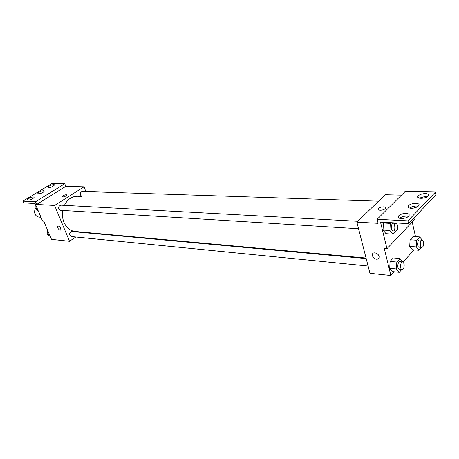 <?xml version="1.0" encoding="UTF-8"?>
<svg xmlns="http://www.w3.org/2000/svg" width="459" height="459" viewBox="0 0 459 459"><rect width="100%" height="100%" fill="white"/><g stroke="black" fill="none" stroke-linecap="round" stroke-linejoin="round"><path stroke-width="0.69" d="M35.165 208.638C33.805 213.154 35.039 215.982 38.872 217.118L40.971 217.273M75.798 236.993L69.51 241.291L51.488 239.368L43.766 221.198L42.601 221.106L35.108 203.498L23.702 202.878L22.95 201.134L35.515 201.776L36.651 204.45L65.821 186.348L64.759 183.738L35.515 201.776M22.95 201.134L52.022 183.451L64.759 183.738M69.51 241.291L54.615 205.443L83.997 186.824L65.821 186.348M83.997 186.824L85.867 191.552M378.612 201.18L82.172 191.432C79.568 193.015 79.522 194.685 82.018 196.441L77.405 196.257C71.822 196.303 67.49 199.338 64.415 205.351M82.884 232.156L82.396 232.489M357.75 221.284L60.714 205.15C57.949 206.711 57.851 208.42 60.433 210.274L358.554 228.743M366.19 258.589L71.679 231.502C68.925 232.942 68.758 234.618 71.185 236.534L368.101 266.048M62.808 210.417C62.08 214.605 62.47 218.57 63.979 222.322C66.44 227.79 70.164 230.831 75.161 231.451L366.053 258.044M66.153 195.85C63.99 196.957 62.688 197.198 62.246 196.578C64.048 194.966 65.637 194.444 67.003 195L66.153 195.85M54.615 205.443L36.651 204.45M60.204 230.229C58.207 229.265 57.375 227.871 57.714 226.04C59.836 226.063 60.881 227.383 60.852 229.988L60.858 229.988C60.881 227.377 59.836 226.063 57.719 226.04C57.375 227.871 58.207 229.265 60.204 230.229M66.991 194.857C65.344 194.536 63.761 195.109 62.246 196.584L62.258 196.722M48.694 187.651C51.397 187.283 53.29 186.411 54.386 185.04C54.793 183.617 48.097 185.901 48 187.22L48.694 187.651M28.2 200.158C30.982 199.791 32.939 198.879 34.081 197.422C34.465 195.953 27.609 198.363 27.54 199.722L28.2 200.158M38.556 193.836C41.299 193.468 43.226 192.579 44.339 191.168C44.741 189.716 37.965 192.063 37.879 193.405L38.556 193.836M51.695 186.928L51.402 187.048M31.826 199.183L30.546 199.705M41.941 192.964L41.012 193.337M394.264 271.808L390.884 275.549L369.96 273.317L356.867 222.139L385.319 194.719L401.47 195.144M385.135 208.661C383.231 210.715 376.736 210.75 378.291 208.713C379.604 206.498 387.063 206.125 385.388 208.369L385.135 208.661C383.231 210.721 376.736 210.75 378.296 208.713L378.296 208.713C379.604 206.504 387.063 206.131 385.388 208.375M390.884 275.549L384.269 248.497L386.971 248.715L380.505 222.116L408.579 223.631L407.942 220.854L377.126 219.276L378.113 223.315L356.867 222.139M408.579 223.631L436.05 194.714L435.488 192.028L405.297 191.351L377.126 219.276M386.971 248.715L414.339 219.804L413.932 217.991M412.228 222.036L415.527 236.655M389.708 268.314L392.56 271.63L389.708 268.314L390.081 261.423L389.708 268.314L396.438 268.985L396.823 262.049L400.036 258.526L402.836 261.969M393.311 257.929L390.081 261.423L393.311 257.929L400.036 258.526M409.715 246.42L412.371 249.748L409.715 246.42L410.082 239.759L409.715 246.42L416.353 246.931L416.72 240.223L419.727 236.93L422.223 240.177M413.1 236.494L410.082 239.759L413.1 236.494L419.727 236.93M414.047 249.88L403.059 262.06M376.506 259.22C373.987 258.641 372.593 257.178 372.335 254.831C372.358 250.964 379.398 253.357 379.1 257.155C378.939 258.583 378.078 259.272 376.506 259.22C378.078 259.272 378.945 258.583 379.1 257.155C379.398 253.357 372.358 250.964 372.335 254.831C372.593 257.178 373.987 258.635 376.506 259.22M407.942 220.854L435.488 192.028M411.115 208.288C414.552 208.22 417.088 207.348 418.723 205.689C421.339 202.436 410.455 202.712 408.384 205.913C407.615 207.279 408.521 208.07 411.115 208.288M406.181 213.372C402.692 213.435 400.122 214.324 398.464 216.051C395.796 219.356 406.691 219.218 408.912 215.885C409.726 214.445 408.82 213.607 406.181 213.372M425.418 193.549C422.016 193.658 419.537 194.513 417.977 196.113C415.452 199.195 426.13 198.931 428.207 195.827C428.97 194.484 428.04 193.721 425.418 193.549M384.108 222.311L383.42 222.999L383.036 230.062L386.002 233.671L383.036 230.062L383.42 222.999L384.108 222.311M418.195 206.234C415.039 205.684 412.148 206.292 409.52 208.059M408.458 216.373L406.806 216.103C403.834 216.103 401.418 216.832 399.554 218.283M427.604 196.429L425.998 196.217L419.165 198.173M421.557 247.395L418.992 250.27L416.353 246.931M422.269 240.177L419.595 239.994C417.369 239.673 416.852 247.229 419.101 247.206L421.775 247.412C423.336 246.862 423.955 245.06 423.64 242.002L422.269 240.177C420.048 239.856 419.526 247.435 421.775 247.412M416.72 240.223L410.082 239.759M418.992 250.27L412.371 249.748M401.883 269.404L399.278 272.319L396.438 268.985M402.681 261.946L399.967 261.693C397.592 261.297 396.92 269.112 399.33 269.152L402.044 269.422C403.748 268.859 404.436 266.972 404.092 263.764L402.681 261.946C400.311 261.55 399.64 269.387 402.044 269.422M396.823 262.049L390.081 261.423M399.278 272.319L392.56 271.63M410.553 208.248L410.598 207.336M411.786 206.802L412.067 208.283M414.5 206.114L414.649 207.875M395.778 231.049L392.835 234.119L389.892 230.481L390.276 223.372L390.959 222.678M395.956 222.948L396.301 223.384M396.197 223.372L393.432 223.223C390.948 222.913 390.483 230.923 392.984 230.877L395.75 231.043C397.46 230.464 398.131 228.571 397.764 225.363L396.197 223.372C393.713 223.063 393.248 231.095 395.75 231.043M389.892 230.481L383.036 230.062M390.276 223.372L383.42 222.999M392.835 234.119L386.002 233.671M50.283 236.534L47.134 234.222L47.369 229.678M49.4 234.451L47.134 234.222M38.304 211.008L35.079 208.575L35.303 203.98M37.328 208.713L35.079 208.575M38.005 193.704L37.879 193.405M27.672 200.021L27.54 199.722M48.12 187.513L48 187.22M418.361 197.858L417.977 196.113M398.923 218.019L398.464 216.051M408.803 207.766L408.384 205.913"/></g></svg>
